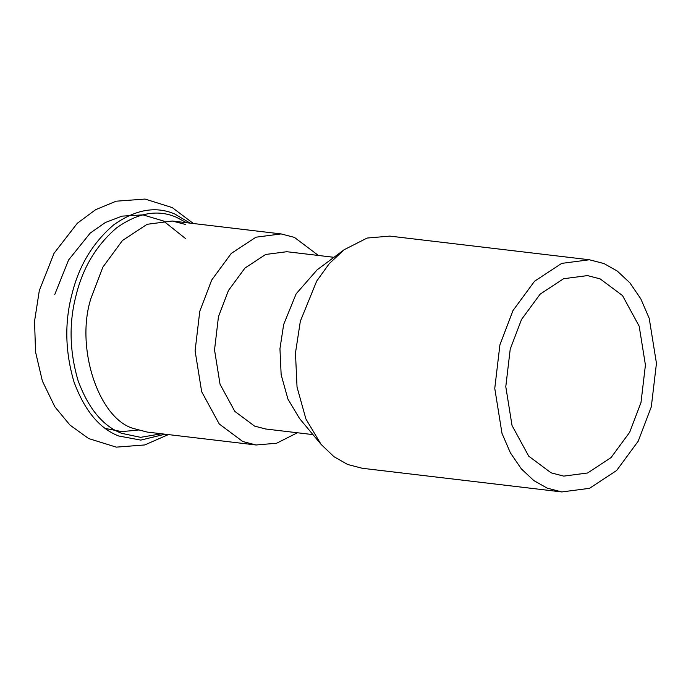 <?xml version="1.0" encoding="UTF-8"?>
<svg xmlns="http://www.w3.org/2000/svg" width="691" height="691" viewBox="0 0 691 691"><rect width="100%" height="100%" fill="white"/><g stroke="black" fill="none" stroke-linecap="round" stroke-linejoin="round"><path stroke-width="1.04" d="M510.226 349.11L521.541 319.441L540.155 294.133L563.588 278.723L587.497 275.597L600.142 278.888L622.487 295.541L639.184 326.204L645.429 365.038L640.98 402.603L629.674 432.272L611.06 457.58L587.626 472.99L563.718 476.116L551.072 472.825L528.727 456.172L512.031 425.509L505.786 386.675L510.226 349.11M499.904 344.887L513.007 310.527L534.558 281.228L561.697 263.383L589.371 259.764L604.02 263.573L617.322 271.088L629.89 282.861L640.807 298.832L649.22 318.361L656.45 363.328L651.311 406.826L638.208 441.186L616.657 470.485L589.518 488.33L561.843 491.94L547.194 488.131L533.893 480.625L521.325 468.852L510.407 452.881L501.986 433.343L494.765 388.385L499.904 344.887M561.843 491.94L362.283 468.282L347.633 464.473L333.969 456.691L321.09 444.391L305.923 419.005L297.035 387.064L295.472 352.989L300.343 321.22L316.677 281.125L329.27 263.625L344.178 249.701L367.137 238.05L389.81 236.106L589.371 259.764M321.09 444.391L299.523 418.496L287.931 399.113L281.151 374.721L279.95 348.705L283.673 324.442L296.145 293.822L317.143 269.827L344.178 249.701M333.96 257.311L286.782 251.714L265.646 254.469L244.916 268.099L228.462 290.479L218.46 316.711L214.53 349.931L220.049 384.265L234.819 411.378L254.573 426.105L265.759 429.007L312.937 434.604M318.404 255.463L294.418 237.384L281.107 233.921L255.946 237.203L231.269 253.424L211.679 280.062L199.777 311.296L195.095 350.847L201.668 391.719L219.246 423.989L242.766 441.523L256.076 444.987L276.599 443.242L297.38 432.765M190.12 223.133L174.797 214.037C155.795 205.84 135.427 209.459 113.669 224.895C92.732 242.8 78.817 265.966 71.907 294.392C64.479 322.602 65.17 351.745 73.963 381.821C84.552 410.489 99.452 428.532 118.636 435.969L140.765 440.098L165.097 434.198M186.579 222.709L176.248 217.207C157.755 209.235 137.915 212.759 116.727 227.78C96.343 245.219 82.79 267.771 76.062 295.454C68.832 322.93 69.497 351.304 78.066 380.586C88.379 408.502 102.881 426.071 121.573 433.309L140.584 437.334L161.547 433.775M185.594 224.48L172.275 221.016L147.114 224.299L122.445 240.52L102.855 267.158L90.944 298.391C75.094 347.633 98.735 419.247 133.933 428.619L147.252 432.082L256.076 444.987M168.371 434.587L144.739 444.952L116.278 447.137L88.655 438.56L69.955 425.06L54.857 406.792L42.376 381.061L35.552 351.978L34.55 321.229L39.309 290.609L54.028 253.321L77.314 223.262L95.617 209.693L116.131 201.193L145.05 199.06L172.249 207.594L193.394 223.513M281.107 233.921L172.275 221.016M54.762 294.521L68.564 259.997L90.219 233.083L105.421 222.476L122.057 216.136L142.977 214.866L163.499 221.016L185.654 238.654M105.421 428.489L121.642 431.581L138.183 430.148"/></g></svg>
